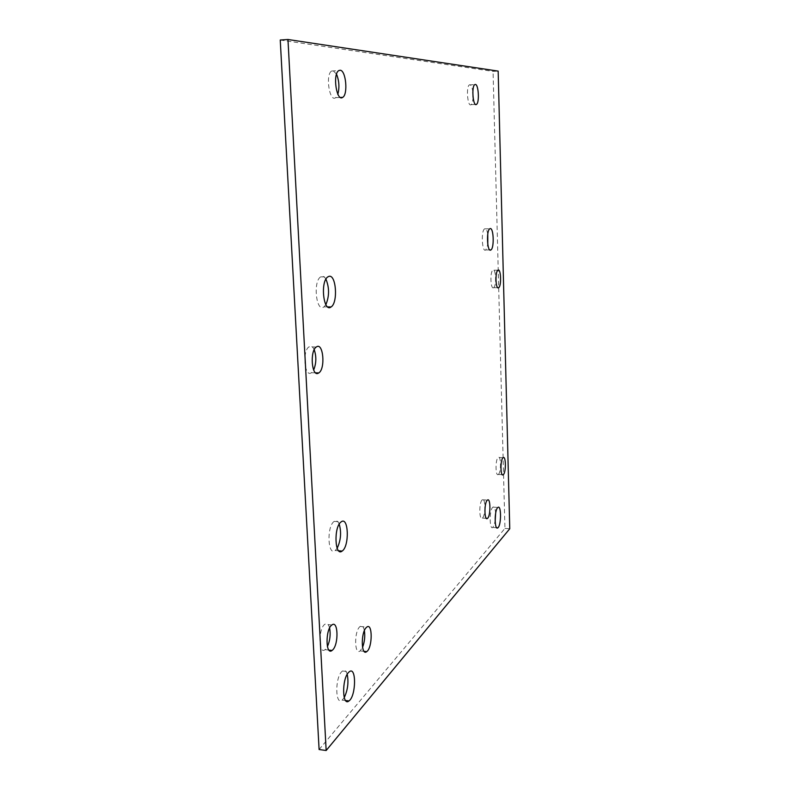 <?xml version="1.0" encoding="UTF-8"?>
<svg xmlns="http://www.w3.org/2000/svg" width="790" height="790" viewBox="0 0 790 790"><rect width="100%" height="100%" fill="white"/><g stroke="black" fill="none" stroke-linecap="round" stroke-linejoin="round"><path stroke-width="0.59" stroke-dasharray="3.95 2.96" d="M329.608 628.03C328.581 624.199 327.001 622.945 324.878 624.258C318.192 628.455 318.429 655.206 325.085 649.657L327.406 646.615M498.5 474.306C501.344 471.847 501.048 454.991 498.204 457.45C495.231 459.158 495.37 477.051 498.322 474.464L498.5 474.306M493.513 287.748L493.651 287.669C496.713 285.96 495.893 267.701 492.861 270.2C489.879 271.809 490.55 289.624 493.513 287.748M314.223 349.723C312.751 346.583 311.033 345.615 309.038 346.82C302.293 350.74 304.348 376.919 311.043 372.999L313.66 370.016M280.243 40.014L493.059 71.386L498.164 71.11M319.101 749.522L504.948 528.411L493.059 71.386M495.636 513.362C495.271 508.533 494.362 506.449 492.911 507.121L492.634 507.368C489.227 510.538 489.464 530.505 492.871 527.453L495.152 521.538M347.215 674.285C346.119 670.74 344.539 669.644 342.465 670.987L341.675 671.707C334.851 678.333 335.345 705.974 342.159 700.108L344.233 697.6M482.088 499.961C478.898 502.786 479.165 520.896 482.344 518.082C485.682 516.067 485.653 496.94 482.315 499.764L482.088 499.961M364.397 630.627C363.538 626.638 362.126 625.245 360.161 626.431L359.628 626.905C353.999 632.069 354.512 655.72 360.131 650.911L362.531 647.395M472.845 92.025C472.262 87.572 471.294 85.142 469.961 84.728L469.369 84.885C465.843 86.742 467.67 107.509 471.087 104.645C472.193 103.707 472.845 101.248 473.052 97.279M336.53 74.151L333.034 70.646L331.622 71.021C325.194 74.537 329.519 102.582 335.651 97.693L337.863 94.217M339.226 524.125C337.893 521.005 336.214 520.087 334.19 521.38L334.042 521.499C326.547 526.555 327.81 556.664 335.227 550.492L337.152 548.27M487.766 234.186C487.104 230.364 486.156 228.537 484.912 228.685L484.596 228.843C480.824 230.907 482.088 253.116 485.771 249.956L487.795 244.594M325.934 279.147C324.631 276.915 323.179 276.006 321.599 276.421L320.671 276.865C312.771 281.447 316.316 313.038 323.949 306.875L325.865 304.654M504.948 528.411L509.757 528.757M331.899 624.979L324.878 624.258M328.916 650.081L325.085 649.657M503.121 457.706L498.204 457.45M502.302 474.691L498.322 474.464M497.907 270.2L492.861 270.2M497.799 287.688L493.651 287.669M316.336 346.988L309.038 346.82M315.605 372.841L311.537 372.712M323.949 306.875L327.731 306.915M320.671 276.865L327.85 276.885M485.771 249.956L489.83 249.936M484.596 228.843L489.77 228.784M335.227 550.492L338.643 550.768M334.19 521.38L341.142 521.884M335.651 97.693L340.47 97.456M331.622 71.021L338.732 70.606M471.087 104.645L475.531 104.438M469.369 84.885L474.78 84.609M360.131 650.911L364.072 651.345M360.161 626.431L366.767 627.112M482.344 518.082L486.354 518.349M482.315 499.764L487.43 500.09M342.159 700.108L345.585 700.533M342.465 670.987L349.269 671.767M492.871 527.453L496.683 527.72M492.911 507.121L497.888 507.447"/><path stroke-width="1.19" d="M327.406 646.615C330.022 640.601 330.753 634.4 329.608 628.03M332.689 649.913L332.106 650.427C325.519 655.996 325.292 629.196 331.899 624.979C338.15 619.785 338.89 644.166 332.689 649.913M503.408 474.583L503.23 474.741C500.317 477.328 500.188 459.415 503.121 457.706C505.936 455.238 506.212 472.124 503.408 474.583M498.539 287.777C495.626 289.654 494.965 271.809 497.907 270.2C500.9 267.692 501.699 285.98 498.688 287.688L498.539 287.777M313.66 370.016C316.346 363.311 316.533 356.547 314.223 349.723M318.311 373.216C311.685 377.146 309.67 350.918 316.336 346.988C323.199 341.626 325.717 368.713 318.795 372.929L318.311 373.216M498.164 71.11L287.965 39.5L280.243 40.014L319.101 749.522L326.161 750.5L509.757 528.757L498.164 71.11M287.965 39.5L326.161 750.5M495.152 521.538L495.636 513.362M344.233 697.6C347.778 690.095 348.775 682.323 347.215 674.285M362.531 647.395C364.605 641.944 365.227 636.345 364.397 630.627M473.052 97.279L472.845 92.025M337.863 94.217C339.601 87.433 339.157 80.748 336.53 74.151M337.152 548.27C340.846 540.429 341.537 532.381 339.226 524.125M487.795 244.594L487.766 234.186M325.865 304.654C329.4 296.181 329.43 287.678 325.934 279.147M328.768 276.431C336.106 273.557 338.268 302.758 331.089 306.945C323.535 313.126 320.049 281.477 327.85 276.885L328.768 276.431M490.077 228.626C493.622 227.086 494.441 248.011 490.926 249.936C487.282 253.086 486.038 230.848 489.77 228.784L490.077 228.626M340.994 522.002L341.142 521.884C348.617 515.85 349.644 546.265 342.159 551.055C334.822 557.236 333.578 527.078 340.994 522.002M340.135 70.241C345.951 70.221 348.212 94.425 342.712 97.348C336.649 102.246 332.383 74.132 338.732 70.606L340.135 70.241M475.363 84.451C478.582 84.313 479.599 102.799 476.469 104.398C473.101 107.272 471.294 86.466 474.78 84.609L475.363 84.451M366.234 627.586L366.767 627.112C372.663 622.194 372.613 647.79 366.728 651.632C361.178 656.46 360.675 632.77 366.234 627.586M487.203 500.287L487.43 500.09C490.718 497.256 490.738 516.413 487.45 518.428C484.31 521.252 484.053 503.112 487.203 500.287M348.489 672.497L349.269 671.767C356.507 665.743 356.181 696.158 348.963 700.947C342.218 706.843 341.734 679.143 348.489 672.497M497.611 507.694L497.888 507.447C501.423 504.375 501.374 525.646 497.838 527.809C494.471 530.86 494.244 510.873 497.611 507.694M332.106 650.427L328.916 650.081M503.23 474.741L502.302 474.691M498.688 287.688L497.799 287.688M318.795 372.929L315.605 372.841M327.731 306.915L331.089 306.945M489.83 249.936L490.926 249.936M338.643 550.768L342.159 551.055M340.47 97.456L342.712 97.348M475.531 104.438L476.469 104.398M364.072 651.345L366.728 651.632M486.354 518.349L487.45 518.428M345.585 700.533L348.963 700.947M496.683 527.72L497.838 527.809"/></g></svg>
